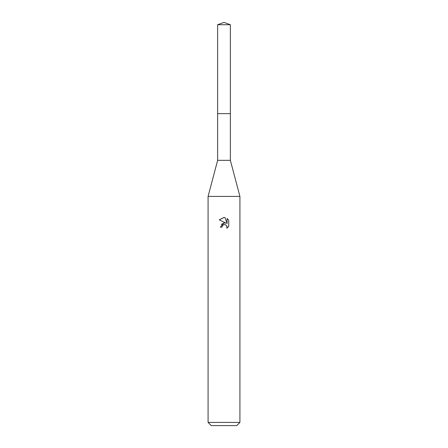 <?xml version="1.0" encoding="UTF-8"?>
<svg xmlns="http://www.w3.org/2000/svg" width="448" height="448" viewBox="0 0 448 448"><rect width="100%" height="100%" fill="white"/><g stroke="black" fill="none" stroke-linecap="round" stroke-linejoin="round"><path stroke-width="0.67" d="M217.633 24.718L230.367 24.718L224 22.4L217.633 24.718L217.638 160.339L230.362 160.339L239.915 196.414L239.915 422.419L208.085 422.419L211.266 425.6L236.734 425.6L239.915 422.419M217.638 160.339L208.085 196.414L239.915 196.414M222.012 227.125L222.281 225.971L222.012 227.125L220.338 227.125L224 222.942L226.027 223.188L219.274 219.856L224 217.526L225.025 217.638L227.091 223.574L227.091 218.49L228.726 220.147L228.732 226.425M226.654 225.674L227.097 227.108L226.828 228.245L228.726 226.419L226.828 228.245L226.901 226.134L225.529 224.756L224 224.627L224.767 224.571M225.025 217.638L224.106 217.526M223.843 217.521L219.274 219.856M228.726 220.147L227.091 218.49M226.027 223.188L225.187 222.958M224.017 222.936L221.234 224.504M223.602 224.75L222.281 225.971M217.633 113.652L230.367 113.652L230.362 160.339M230.367 24.718L230.367 113.652M208.085 196.414L208.085 422.419"/></g></svg>
